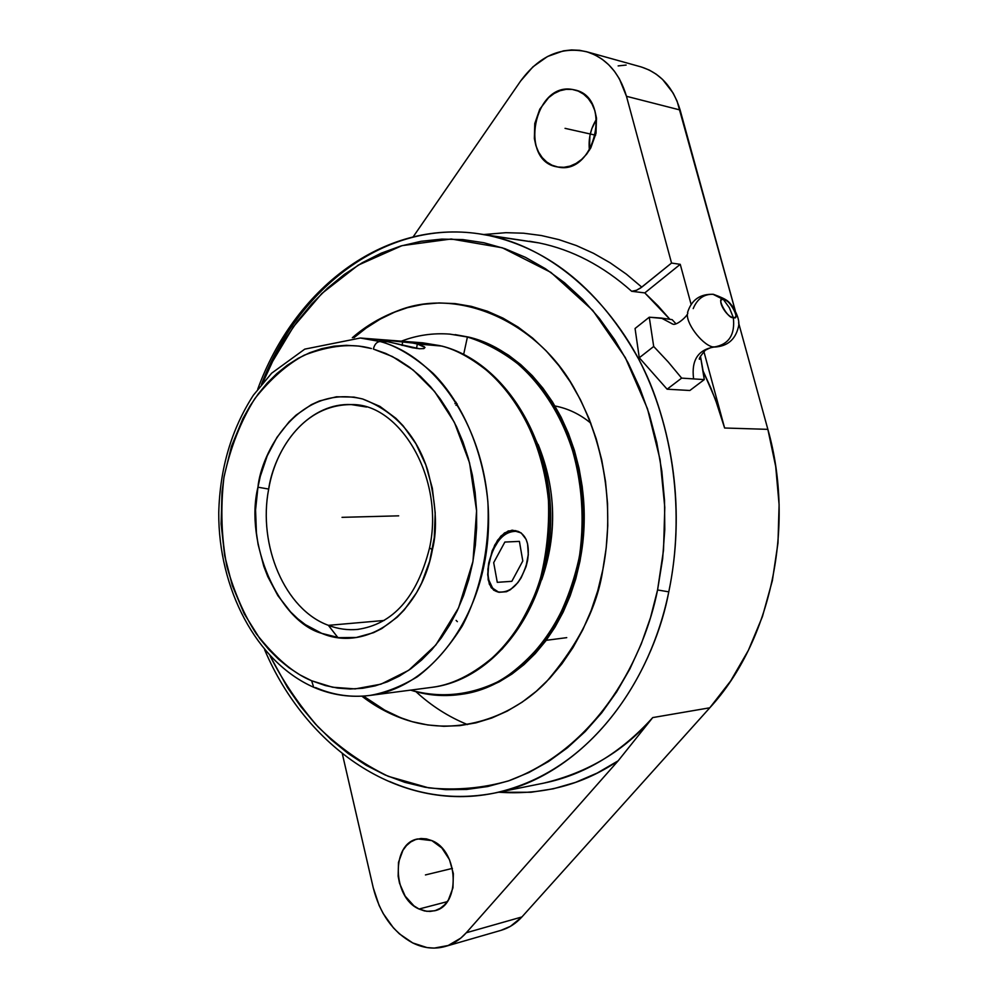 <?xml version="1.0" encoding="UTF-8"?>
<svg xmlns="http://www.w3.org/2000/svg" width="998" height="998" viewBox="0 0 998 998"><rect width="100%" height="100%" fill="white"/><g stroke="black" fill="none" stroke-linecap="round" stroke-linejoin="round"><path stroke-width="1.5" d="M602.854 569.571C611.574 525.958 611.986 456.797 575.11 389.894C538.633 322.317 458.494 285.964 397.266 310.977C380.325 317.451 365.355 326.371 352.331 337.723L363.447 329.003L377.419 320.121L392.102 312.998L407.359 307.696L423.052 304.328L439.058 302.955L455.213 303.617L471.368 306.374L487.348 311.214L502.992 318.125L518.137 327.094L532.595 338.048L546.205 350.909L558.805 365.542L570.257 381.847L580.387 399.624L589.082 418.711L596.23 438.883L601.732 459.928L605.524 481.61L607.545 503.678L607.77 525.859L606.198 547.914L602.854 569.571L597.79 590.604L591.066 610.751L582.77 629.8L573.014 647.54L561.936 663.795L549.661 678.403L536.35 691.227L522.154 702.155L507.246 711.1L491.789 718.011L475.959 722.851L459.903 725.621L443.811 726.307L427.818 724.972L412.074 721.641L396.742 716.402L381.935 709.329L361.862 696.167C376.121 707.158 391.553 715.267 408.145 720.494C459.379 736.462 512.947 716.614 546.318 681.884C578.516 644.309 597.365 606.871 602.854 569.571M394.959 311.975L380.188 319.148L366.129 328.068L353.916 337.723C367.164 325.984 382.471 316.753 399.836 310.054M483.88 234.53L505.949 232.684L523.588 233.208L541.29 235.516L558.93 239.632L576.37 245.558L593.511 253.305L610.202 262.836L626.332 274.126L641.776 287.137L671.542 263.06L680.249 264.333L644.795 292.901L658.044 305.85L669.932 319.36L644.795 292.901L631.672 291.291C603.141 265.88 572.278 249.762 539.07 242.926L489.12 235.59C550.547 249.338 600.434 290.593 638.795 359.33C673.7 426.595 685.164 513.77 668.785 591.839L657.57 589.968L650.509 617.612L641.252 643.997L629.925 668.835L616.677 691.851L601.719 712.822L585.227 731.522L567.438 747.789L548.551 761.499L528.815 772.564L508.444 780.923L487.673 786.536L466.715 789.443L445.794 789.655L425.098 787.26L404.814 782.332L385.128 774.972L366.191 765.316L348.165 753.502L331.174 739.655L315.343 723.962L300.772 706.572L287.561 687.647L270.034 655.861C282.833 681.073 298.826 704.725 318.013 726.831C339.021 747.327 362.461 763.832 388.309 776.344L428.653 787.859C456.298 790.591 483.132 788.195 509.155 780.673C600.035 746.841 644.82 654.688 657.57 589.968L668.785 591.839C655.848 662.173 601.183 769.92 494.11 793.148C457.907 800.009 423.052 796.117 389.544 781.471M675.771 323.589L672.153 319.659L661.287 318.05L672.228 323.814L661.287 318.05L649.261 317.214L653.702 346.481L668.186 361.925L681.646 378.117L704.276 379.602L700.459 356.186L703.278 372.029M713.994 347.042C698.113 349.724 691.302 360.203 693.56 378.479C691.302 360.203 698.113 349.724 713.994 347.042C704.314 346.88 686.599 325.136 687.348 314.32C686.599 325.136 704.314 346.88 713.994 347.042C728.852 344.572 735.289 334.742 733.305 317.539C735.289 334.742 728.852 344.572 713.994 347.042M424.998 347.479L423.863 348.601L419.459 348.739L412.473 347.766L379.889 339.582L441.627 346.056C502.593 361.538 551.956 440.193 549.025 524.861C546.605 609.578 492.937 680.224 431.847 687.348C454.776 684.528 478.242 671.729 502.244 648.95C517.164 631.135 529.427 609.429 539.045 583.842C546.355 556.597 549.486 528.715 548.438 500.185C542.725 444.01 519.01 400.685 494.147 376.57C475.198 360.228 457.695 350.061 441.627 346.056L417.326 343.973L424.998 347.479L423.863 348.601L419.459 348.739L387.486 341.703L380.126 341.528C396.343 345.757 414.008 356.361 433.12 373.352C458.207 398.427 482.121 443.374 487.86 501.607C490.143 545.756 480.849 590.479 462.299 625.933C448.663 647.477 433.631 664.456 417.214 676.869C400.797 686.674 385.003 692.861 369.834 695.444C351.882 697.664 334.417 695.294 317.426 688.333L315.568 687.547M712.984 294.273L723.45 299.55C715.84 298.165 726.207 317.139 733.305 317.539C728.216 319.809 715.005 295.633 723.45 299.55L729.376 307.746L733.305 317.539L729.376 307.746L723.45 299.55C728.515 297.354 741.651 321.306 733.305 317.539C740.803 318.761 730.524 300.024 723.45 299.55L712.984 294.273C703.852 294.073 697.265 298.851 693.211 308.607M311.613 680.748L332.534 687.223L355.151 688.907L380.962 684.166L408.706 670.294L435.814 645.02L458.556 607.869L472.977 561.338L476.582 510.864L469.559 462.872L454.389 422.354L434.579 391.49L413.234 370.071L392.439 356.56L373.352 349.051C374.562 344.273 376.832 341.765 380.126 341.528C441.69 357.833 491.515 439.594 488.434 527.443C485.876 615.329 431.498 688.283 369.834 695.444C350.51 697.814 331.823 695.095 313.771 687.298C256.187 661.961 218.25 588.234 218.749 512.673C219.909 468.374 231.461 429.215 253.392 395.183L271.656 373.19L304.764 349.138L360.328 338.023L380.126 341.528C376.832 341.765 374.562 344.273 373.352 349.051L385.677 353.404L397.691 359.417L409.28 367.027L420.308 376.184L430.649 386.825L440.193 398.851L448.826 412.137L456.448 426.558L462.96 441.964L468.287 458.207L472.353 475.085L475.123 492.438L476.557 510.065L476.632 527.767L475.347 545.345L472.728 562.61L468.811 579.376L463.633 595.444L457.271 610.664L449.786 624.86L441.291 637.897L431.872 649.636L421.655 659.99L410.739 668.847L399.262 676.157L387.336 681.846L375.086 685.888L362.648 688.271L350.148 688.994L337.686 688.084L325.41 685.576L311.613 680.748L300.061 674.947L289.008 667.749L278.554 659.216L268.774 649.436L259.729 638.533L244.186 613.72L232.359 585.689L224.6 555.412L221.119 523.888L222.005 492.139L224.088 476.495L231.474 446.331L242.951 418.499L250.136 405.762L258.22 393.961L267.14 383.207L276.833 373.614L287.224 365.28L298.215 358.294L309.729 352.731L321.68 348.689L333.931 346.194L346.393 345.32L358.943 346.094L371.456 348.539C352.419 343.087 329.989 345.32 304.178 355.201C286.85 364.569 270.408 379.053 254.827 398.639C240.655 421.393 230.338 447.74 223.901 477.655C220.408 508.406 221.419 538.022 226.908 566.515C234.518 592.937 244.323 615.392 256.336 633.855C275.373 657.907 293.799 673.538 311.613 680.748L313.696 687.273L311.613 680.748M358.531 629.326C348.29 630.412 338.26 629.089 328.442 625.347C284.954 609.628 257.696 545.395 268.687 489.057C257.696 545.395 284.954 609.628 328.442 625.347L384.143 620.469L328.442 625.347C337.86 628.94 347.479 630.299 357.309 629.451C393.025 624.386 417.102 597.216 429.552 547.939C444.921 478.354 399.786 403.092 351.333 404.589C297.766 404.589 272.516 460.14 268.687 489.057L257.946 487.199C261.027 453.541 297.491 383.307 362.661 398.988C394.647 411.288 416.291 434.941 427.581 469.933C436.101 502.231 437.71 528.828 432.396 549.748L429.564 547.902L432.396 549.748C420.707 614.381 366.703 652.555 321.793 633.381C277.993 621.155 244.46 542.014 257.946 487.199L268.687 489.057C276.908 440.268 312.299 402.568 351.333 404.589L366.603 407.047M590.853 423.214C579.988 414.207 568.024 408.469 554.963 405.974M459.529 694.571L461.001 694.371C525.634 686.424 582.233 611.749 584.154 522.802C586.637 433.905 533.531 352.232 468.885 337.137L467.413 337.012C532.084 352.119 585.215 433.868 582.732 522.852C580.799 611.886 524.187 686.624 459.529 694.571C442.912 696.766 426.608 695.282 410.64 690.117C441.353 698.687 471.655 695.294 501.545 679.937C520.395 667.512 537.049 651.058 551.52 630.599C564.307 608.169 573.625 583.393 579.489 556.235C585.402 513.596 581.21 472.578 566.914 433.169C555.824 408.718 541.902 387.611 525.148 369.821C507.184 354.402 487.947 343.462 467.413 337.012L463.671 354.34L467.413 337.012L468.885 337.137L449.948 334.13L467.413 337.012M538.134 444.434C556.185 489.082 557.383 534.192 541.727 579.738C559.279 527.069 555.499 476.782 530.412 428.878M724.61 428.005L715.167 398.801L703.178 371.219L711.05 388.447L718.435 407.87L724.61 428.005L703.864 351.446L724.61 428.005L767.861 429.352L724.61 428.005M709.79 707.794C770.556 641.951 795.68 526.956 767.861 429.352L738.595 322.841L767.861 429.352L775.708 466.528L779.101 504.701L777.978 543.024L772.365 580.624L762.41 616.639L748.4 650.297L730.711 680.885L709.79 707.794L652.729 717.587L709.79 707.794L521.917 916.95L466.291 932.756L618.161 760.813L597.216 773.051L575.522 782.382L553.354 788.794L530.936 792.275L498.701 792.225C543.049 795.231 582.869 784.765 618.161 760.813L466.291 932.756C460.215 939.567 453.179 944.133 445.17 946.491C434.417 949.447 423.601 948.262 412.723 942.935C392.987 932.144 379.839 913.769 373.252 887.808L379.103 905.398L383.207 913.557L393.462 927.915L399.462 933.903L412.723 942.935L426.982 947.564L434.192 948.1L448.177 945.493L460.789 938.108L466.291 932.756L521.917 916.95L709.79 707.794M543.71 783.143C584.329 774.872 620.669 753.016 652.729 717.587L618.161 760.813L652.729 717.587C624.686 750.558 588.346 772.415 543.71 783.143L494.11 793.148C398.726 812.771 305.999 747.14 264.657 649.81M261.426 384.467C298.439 287.187 385.864 219.71 479.24 233.844L489.12 235.59C564.594 250.61 629.314 321.967 655.511 397.454C682.108 473.351 679.014 542.937 668.785 591.839C646.816 699.199 573.126 778.577 494.11 793.148M596.604 119.036C590.579 128.63 588.184 139.009 589.444 150.174L589.893 135.815L591.826 128.692L596.604 119.036M572.316 89.446L574.761 89.932C612.872 97.417 595.245 175.898 557.807 167.003L557.271 166.903C518.748 161.189 533.743 82.235 572.316 89.446L578.191 91.068L583.581 94.149L588.284 98.553L592.088 104.141L594.858 110.678L596.467 117.901L596.006 133.295L590.791 147.891L586.637 154.166L581.659 159.406L576.058 163.435L570.058 166.105L563.895 167.302L557.807 167.003L552.031 165.219L546.767 162.05L542.213 157.597L538.546 152.058L535.889 145.621L534.354 138.547L534.778 123.515L539.781 109.169L548.626 97.654L554.102 93.525L560.028 90.706L566.178 89.333L572.316 89.446M419.06 909.028C392.089 897.676 391.104 843.135 417.813 838.944L431.86 840.615L441.877 848.013L449.449 859.602L453.354 873.587L452.967 887.808L448.351 900.009L444.671 904.749L440.255 908.305L435.278 910.575L429.951 911.461L424.474 910.937L419.06 909.028L413.908 905.835L405.163 896.117L399.524 883.255L398.14 876.232L398.501 862.334L402.93 850.296L406.498 845.555L410.789 841.925L415.667 839.543L420.931 838.507L426.396 838.869L431.86 840.615C458.731 850.907 460.851 905.735 434.554 910.787L426.845 911.336L419.06 909.028L447.254 901.643L419.06 909.028M496.106 591.39L491.191 587.697L488.172 579.826L487.885 568.985L492.176 550.759L497.615 540.18L504.501 532.92L512.099 530.175L517.987 531.335M497.877 592.001L493.698 590.192L489.344 584.217L487.685 574.698L488.733 562.934C486.513 578.091 489.469 587.747 497.615 591.901C511.35 593.536 521.318 583.131 527.543 560.701L528.241 554.738L525.946 566.702L528.316 554.776L527.58 543.885L526.108 539.344L521.168 532.92L514.22 530.849L506.323 533.506L502.393 536.525L498.676 540.542L492.488 550.884L488.733 562.934L487.997 574.786L488.82 580.05L492.663 588.221L498.863 592.301L506.448 591.727L510.39 589.706L517.875 582.632L521.118 577.842L526.046 566.677L527.543 560.701C529.863 545.382 526.819 535.639 518.424 531.485C504.851 530.025 494.958 540.504 488.733 562.934L494.684 545.145L500.909 536.051L508.256 530.936L515.841 530.649M409.654 342.426L417.326 343.973L416.528 348.427L417.326 343.973L424.275 346.668M566.739 637.647L546.205 640.317M457.358 621.654L456.111 620.407M454.938 403.604L456.236 402.319M457.284 403.978L455.961 405.3M257.946 487.199L255.563 509.99L256.436 533.044L258.095 544.409L263.796 566.315L267.801 576.669L277.906 595.694L290.58 611.899L297.741 618.735L305.376 624.648L321.793 633.381L338.871 637.672L356.323 637.473L373.489 632.695L381.747 628.603L397.204 617.176L404.24 609.928L416.565 592.7L421.705 582.869L429.664 561.288L434.28 537.623L435.203 512.822L432.346 488.222L425.822 464.881L415.954 443.811L403.192 425.872L395.907 418.324L379.926 406.386L362.661 398.988L353.953 397.104L336.463 396.78L319.447 400.959L311.301 404.677L296.094 415.106L289.171 421.717L276.945 437.386L267.227 455.824L260.291 476.37L257.946 487.199M442.176 346.144L422.678 342.813L440.293 345.707L422.678 342.813L360.328 338.023L378.155 341.004L387.486 341.703L379.689 339.632M379.889 339.582L400.897 341.291M337.848 637.535L328.367 625.322M415.991 691.714C431.361 705.873 448.514 716.826 467.476 724.573M675.634 323.439L672.153 319.659L668.086 319.073M666.764 318.849L649.261 317.214L635.065 328.492L649.261 317.214L653.702 346.481L668.186 361.925L681.646 378.117L704.276 379.602L703.44 373.514M689.855 390.492L704.276 379.602L689.855 390.492L667.113 389.195L681.646 378.117L667.113 389.195L639.281 357.758L653.702 346.481L639.281 357.758L635.065 328.492L639.281 357.758L667.113 389.195L689.855 390.492M342.314 753.727L373.252 887.808L342.314 753.727M445.283 946.453L501.046 930.336C508.955 928.028 515.904 923.562 521.917 916.95L510.465 926.319L500.934 930.373M520.632 81.013L413.172 236.838L520.632 81.013C539.045 56.063 560.988 46.295 586.45 51.696C606.073 57.784 619.409 72.654 626.47 96.295L619.346 78.755L614.394 71.207L608.618 64.67L602.131 59.231L595.058 54.99L587.51 51.996L579.626 50.312L571.555 49.925L563.421 50.861L547.515 56.512L532.957 66.816L520.632 81.013M529.489 241.242L539.07 242.926C572.278 249.762 603.141 265.88 631.672 291.291L636.512 290.256L640.591 288.01L671.542 263.06L626.47 96.295L680.112 110.005C673.201 87.213 660.09 72.817 640.791 66.829L586.5 51.709M641.839 67.14L649.261 70.06L656.21 74.189L662.585 79.453L673.139 93.076L677.106 101.197L735.239 310.603L680.112 110.005L626.47 96.295L671.542 263.06L680.249 264.333L691.09 304.315L680.249 264.333L644.795 292.901L631.672 291.291L636.512 290.256L641.776 287.137M626.145 65.057L618.136 65.905M539.07 242.926L479.24 233.844L539.07 242.926M262.773 382.845L273.19 360.216L284.642 339.981L297.579 321.106L311.9 303.779L327.531 288.16L344.36 274.413L362.274 262.724L381.136 253.205L400.784 246.019L421.081 241.291L441.84 239.108L462.86 239.582L483.943 242.751L504.888 248.664L525.447 257.334L545.407 268.712L564.531 282.746L582.595 299.35L599.361 318.362L614.618 339.632L628.166 362.923L639.805 388.01L649.374 414.607L656.746 442.401L661.824 471.056L664.506 500.248L664.78 529.601L662.635 558.78L657.57 589.968L663.52 550.135L664.793 507.383L660.102 459.704L647.49 408.756L625.297 357.558L592.787 310.44L550.884 272.392L502.306 247.791L451.221 238.996L402.007 245.658L358.22 265.131L321.843 293.499L293.387 326.833L272.317 361.925M410.764 721.28C393.761 715.865 377.98 707.47 363.434 696.08L384.717 710.139L399.612 717.25M401.358 341.166C417.039 335.166 433.232 332.821 449.948 334.13M460.926 694.383L472.803 692.088L486.276 687.797L499.387 681.759L512.024 673.999L524.037 664.581L535.277 653.578L545.632 641.09L554.963 627.231L563.159 612.136L570.12 595.956L575.759 578.877L580.013 561.063L582.807 542.737L584.117 524.087L583.93 505.325L582.233 486.662L579.052 468.324L574.436 450.497L568.423 433.394L561.113 417.201L552.593 402.082L542.949 388.197L532.321 375.685L520.819 364.657L508.593 355.226L495.757 347.466L482.483 341.416L468.885 337.137L455.125 334.617M398.676 515.841L342.027 517.338M452.418 868.385L425.435 874.934M595.606 135.204L565.043 128.343M402.069 345.458L402.531 342.85M522.802 560.976L519.409 541.39L504.863 542.051L493.686 562.647L497.278 582.333L511.837 581.323L522.802 560.976M699.548 359.305C698.475 359.093 700.409 356.049 705.349 350.186C710.85 347.391 713.894 346.356 714.493 347.067C727.243 346.356 735.177 339.794 738.295 327.381C739.955 322.204 737.921 315.031 732.17 305.85C728.528 301.907 729.027 299.999 713.445 294.335C700.134 293.749 691.502 299.824 687.535 312.549C689.88 313.958 675.97 327.082 672.34 323.826L671.854 323.764M369.834 695.444L431.847 687.348C494.671 679.775 548.151 608.73 550.572 524.798C553.491 440.866 504.614 362.262 442.201 346.156M479.24 233.844C382.958 219.323 293.836 289.782 257.733 389.183"/></g></svg>
